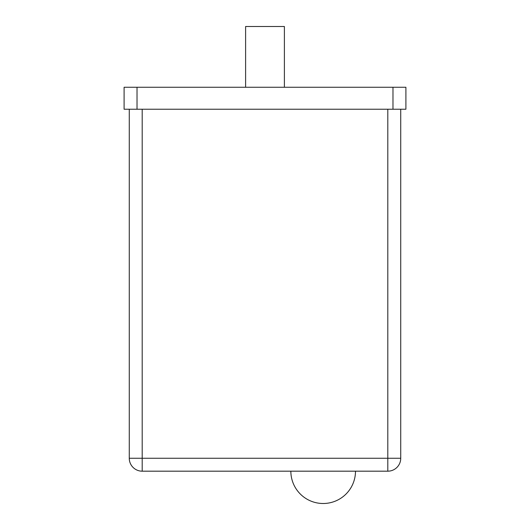 <?xml version="1.0" encoding="UTF-8"?>
<svg xmlns="http://www.w3.org/2000/svg" width="530" height="530" viewBox="0 0 530 530"><rect width="100%" height="100%" fill="white"/><g stroke="black" fill="none" stroke-linecap="round" stroke-linejoin="round"><path stroke-width="0.79" d="M405.9 109.233L392.975 109.233L392.975 87.258L405.9 87.258L405.9 109.233M137.025 109.233L124.099 109.233L124.099 87.258L137.025 87.258L137.025 109.233L392.975 109.233M137.025 87.258L392.975 87.258M219.758 471.183L206.481 471.183M284.391 87.258L284.391 26.5L245.609 26.5L245.609 87.258M290.851 471.183A32.317 32.317 0 0 0 323.168 503.5A32.317 32.317 0 0 0 355.491 471.183M400.733 109.233L400.733 458.258L387.808 458.258L387.808 471.183A12.925 12.925 0 0 0 400.733 458.258A12.925 12.925 0 0 1 387.808 471.183L142.192 471.183A12.925 12.925 0 0 1 129.267 458.258L129.267 109.233M387.808 109.233L387.808 458.258L142.192 458.258L142.192 109.233M142.192 458.258L129.267 458.258A12.925 12.925 0 0 0 142.192 471.183L142.192 458.258M400.733 458.258A12.925 12.925 0 0 1 387.808 471.183"/></g></svg>
